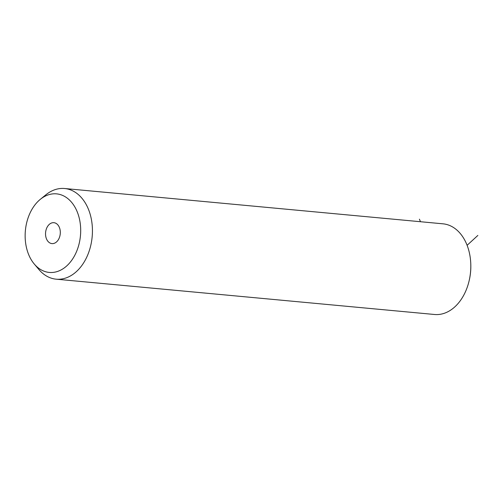 <?xml version="1.0" encoding="UTF-8"?>
<svg xmlns="http://www.w3.org/2000/svg" width="503" height="503" viewBox="0 0 503 503"><rect width="100%" height="100%" fill="white"/><g stroke="black" fill="none" stroke-linecap="round" stroke-linejoin="round"><path stroke-width="0.75" d="M40.315 199.333L45.842 194.831A45.528 31.909 95.3 0 1 64.617 188.512L442.992 223.822A45.528 31.909 95.3 0 1 470.77 263.673L470.789 264.245A42.491 29.784 95.3 0 1 470.821 265.364A42.491 29.784 95.3 0 1 469.33 279.913L469.205 280.467A45.528 31.909 95.3 0 1 434.529 314.488L56.154 279.178A45.528 31.909 95.3 0 1 38.876 269.489L34.279 264.037A39.46 27.659 95.3 0 1 25.15 236.856A39.46 27.659 95.3 0 1 40.315 199.333A39.46 27.659 95.3 0 1 80.687 229.437A39.46 27.659 95.3 0 1 64.535 267.728A39.46 27.659 95.3 0 1 34.279 264.037M470.77 263.673A45.528 31.909 95.3 0 1 470.802 264.874A45.528 31.909 95.3 0 1 469.205 280.467M64.617 188.512A45.528 31.909 95.3 0 1 92.426 229.563A45.528 31.909 95.3 0 1 56.154 279.178M45.534 234.134A10.5 7.356 95.3 0 1 53.896 222.691A10.5 7.356 95.3 0 1 60.31 232.16A10.5 7.356 95.3 0 1 51.947 243.597A10.5 7.356 95.3 0 1 45.534 234.134M467.111 245.301L477.85 235.435M420.502 221.729L419.408 219.176"/></g></svg>
